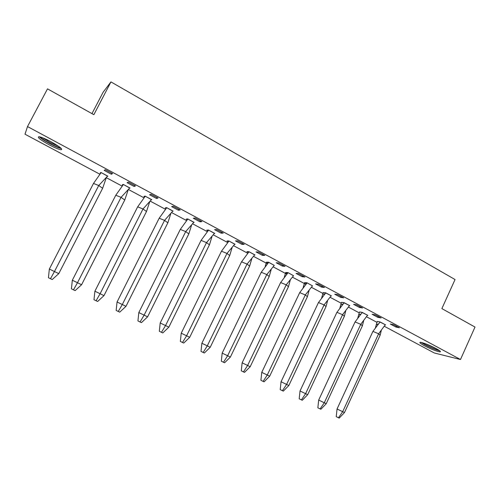 <?xml version="1.0" encoding="UTF-8"?>
<svg xmlns="http://www.w3.org/2000/svg" width="500" height="500" viewBox="0 0 500 500"><rect width="100%" height="100%" fill="white"/><g stroke="black" fill="none" stroke-linecap="round" stroke-linejoin="round"><path stroke-width="0.75" d="M51 141.744C59.881 146.762 63.219 149.438 61.013 149.769C58.6 149.35 54.638 147.688 49.131 144.787C40.244 139.8 36.875 137.106 39.025 136.706C41.45 137.137 45.444 138.812 51 141.744M435.95 348.481C439.894 350.65 441.231 351.788 439.975 351.887C436.506 351.3 431.312 349.244 424.394 345.725C420.406 343.544 419.044 342.394 420.312 342.281C423.75 342.856 428.963 344.925 435.95 348.481M91.962 113.625L103.125 92.219L110.944 81.9L455.05 279.538L441.869 308.594L475 327.056L460.481 359.513L434.288 352.981L384.35 326.287M376.931 322.319L366.581 316.788M359.212 312.85L348.519 307.131M341.2 303.225L330.156 297.319M324.588 294.344L323.963 294.006M322.9 293.438L311.494 287.344M305.85 284.325L304.862 283.8M304.3 283.494L292.519 277.2M286.8 274.144L285.456 273.425M285.387 273.387L273.219 266.881M267.431 263.788L253.594 256.394M247.725 253.256L233.631 245.719M227.681 242.544L213.319 234.869M207.294 231.644L192.656 223.819M186.544 220.556L171.631 212.581M165.431 209.269L150.231 201.137M143.944 197.781L128.444 189.494M122.069 186.088L106.319 177.669M99.794 174.181L25 134.2L27.513 126.556L460.481 359.513M262.356 255.319L264.812 255.438L258.45 252.019L256.044 251.931L262.356 255.319L262.819 254.369M282.431 266.1L285.044 266.319L278.794 262.956L276.225 262.769L282.431 266.1L282.887 265.156M302.162 276.694L304.925 277.006L298.781 273.7L296.062 273.419L302.162 276.694L302.606 275.756M321.556 287.113L324.469 287.506L318.431 284.262L315.562 283.894L321.556 287.113L321.994 286.181M340.619 297.35L343.675 297.831L337.738 294.637L334.725 294.188L340.619 297.35L341.056 296.425M359.369 307.419L362.556 307.981L356.719 304.844L353.575 304.306L359.369 307.419L359.794 306.5M377.8 317.319L381.125 317.962L375.387 314.875L372.106 314.256L377.8 317.319L378.225 316.406M111.363 174.231L112.531 173.581L105.3 169.694L104.194 170.387L111.363 174.231L111.875 173.231M134.125 186.456L135.5 185.931L128.406 182.113L127.094 182.681L134.125 186.456L134.631 185.463M156.475 198.456L158.05 198.05L151.081 194.306L149.569 194.75L156.475 198.456L156.975 197.469M178.419 210.244L180.181 209.95L173.344 206.269L171.637 206.6L178.419 210.244L178.906 209.262M241.925 244.35L244.219 244.369L237.744 240.888L235.5 240.9L241.925 244.35L242.394 243.388M199.969 221.819L201.912 221.631L195.2 218.019L193.312 218.244L199.969 221.819L200.45 220.844M221.131 233.181L223.256 233.1L216.663 229.556L214.594 229.669L221.131 233.181L221.612 232.219M395.931 327.056L399.381 327.775L393.738 324.744L390.331 324.044L395.931 327.056L396.35 326.144M385.294 324.731L378.619 333.787L372.925 331.388L378.575 323.9L380.156 322.088L385.594 324.894L380.106 321.95L377.225 321.463M367.544 315.225L360.744 324.312L355.069 321.931L361.031 314.025L362.325 312.544L367.844 315.387L362.269 312.4L359.506 311.981M194.15 222.375L187.656 218.9L186.188 219.256M187.188 219.794L186.231 219.281M173.15 211.131L166.544 207.594L165.244 208.05M166.081 208.5L165.281 208.069M235.069 244.288L228.8 240.931L227 241.094M228.319 241.794L227.056 241.119M214.788 233.425L208.406 230.012L206.769 230.269M207.931 230.888L206.819 230.294M151.775 199.688L145.05 196.088L143.931 196.65M144.594 197.006L143.963 196.663M130.019 188.038L123.175 184.369L122.238 185.044M122.725 185.3L122.263 185.056M107.181 176.556L107.869 176.175L100.9 172.444L100.156 173.231M349.506 305.562L342.569 314.688L336.919 312.319L343.2 303.981L344.2 302.838L349.806 305.725L344.137 302.694L341.5 302.35M312.475 285.875L306.969 282.787L304.594 282.6M331.169 295.75L324.094 304.9L318.469 302.55L325.081 293.775L325.781 292.975L331.469 295.906L325.706 292.819L323.194 292.556M293.519 275.738L287.919 272.587L285.681 272.481M287.425 273.419L286.75 273.056M274.244 265.425L268.544 262.213L266.45 262.194M268.056 263.056L266.969 262.475M255.006 254.963L248.844 251.663L246.894 251.731M248.356 252.519L246.95 251.762M110.944 81.9L93.863 114.688L47.506 88.856L27.513 126.556M380.2 322L377.212 321.488L375.419 327.819M372.925 331.388L337.05 408.981L342.675 411.706L378.619 333.787L380.138 335.2L381.244 330.625M380.138 335.2L344.462 412.587L342.675 411.706L338.475 417.762L336.231 416.662L337.05 408.981M344.462 412.587L339.2 418.1L338.475 417.762M362.369 312.45L359.494 312.006L357.788 318.031M355.069 321.931L318.688 400.056L324.288 402.769L360.744 324.312L362.394 325.806L363.625 320.869M362.394 325.806L326.219 403.719L324.288 402.769L320.094 408.894L317.863 407.8L318.688 400.056M326.219 403.719L320.881 409.256L320.094 408.894M344.244 302.75L341.488 302.375L339.869 308.081M336.919 312.319L300.025 390.975L305.6 393.675L342.569 314.688L344.363 316.262L345.725 310.944M344.363 316.262L307.681 394.7L305.6 393.675L301.413 399.875L299.194 398.781L300.025 390.975M307.681 394.7L302.262 400.269L301.413 399.875M325.825 292.881L323.181 292.581L321.662 297.956M318.469 302.55L281.05 381.75L286.594 384.431L324.094 304.9L326.037 306.556L327.537 300.85M326.037 306.556L288.831 385.531L286.594 384.431L282.425 390.706L280.212 389.619L281.05 381.75M288.831 385.531L283.331 391.125L282.425 390.706M307.094 282.856L312.488 285.856L305.312 294.95L299.713 292.625L307.05 282.944L304.581 282.631L303.156 287.65M299.713 292.625L261.756 372.362L267.269 375.037L305.312 294.95L307.413 296.694L309.056 290.587M307.413 296.694L269.669 376.213L267.269 375.037L263.106 381.381L260.906 380.3L261.756 372.362M269.669 376.213L264.081 381.838L263.106 381.381M288.05 272.656L293.538 275.706L286.219 284.837L280.644 282.525L288.006 272.75L285.663 272.512L284.35 277.169M280.644 282.525L242.131 362.819L247.619 365.475L286.219 284.837L288.469 286.669L290.275 280.144M288.469 286.669L250.181 366.737L247.619 365.475L243.469 371.9L241.281 370.825L242.131 362.819M250.181 366.737L244.506 372.388L243.469 371.9M268.688 262.288L274.269 265.387L266.8 274.55L261.256 272.262L268.644 262.381L266.438 262.225L265.225 266.506M261.256 272.262L222.175 353.113L227.631 355.756L266.8 274.55L269.212 276.469L271.188 269.519M269.212 276.469L230.362 357.094L227.631 355.756L223.494 362.256L221.319 361.188L222.175 353.113M230.362 357.094L224.6 362.775L223.494 362.256M248.994 251.744L254.669 254.894L247.044 264.088L241.537 261.819L248.95 251.838L246.962 251.594M241.537 261.819L201.875 343.244L207.294 345.863L247.044 264.088L249.625 266.1L251.781 258.712M249.625 266.1L210.206 347.294L207.294 345.863L203.169 352.444L201.012 351.388L201.875 343.244M210.206 347.294L204.35 353L203.169 352.444M228.956 241.012L234.731 244.219L226.956 253.444L221.475 251.2L228.912 241.106L227.081 240.938M221.475 251.2L181.225 333.194L186.606 335.8L226.956 253.444L229.706 255.556L232.05 247.719M229.706 255.556L189.694 337.319L186.606 335.8L182.494 342.463L180.35 341.413L181.225 333.194M189.694 337.319L183.75 343.05L182.494 342.463M208.575 230.1L214.45 233.363L206.513 242.613L201.069 240.394L208.531 230.194L206.856 230.094M201.069 240.394L160.206 322.975L165.55 325.562L206.513 242.613L209.444 244.825L211.988 236.531M209.444 244.825L168.831 327.169L165.55 325.562L161.456 332.312L159.325 331.262L160.206 322.975M168.831 327.169L162.787 332.931L161.456 332.312M187.838 218.994L193.812 222.312L185.712 231.594L180.306 229.4L187.794 219.094L186.287 219.062M180.306 229.4L138.819 312.575L144.125 315.138L185.712 231.594L188.825 233.906L191.581 225.144M188.825 233.906L147.594 316.844L144.125 315.138L140.05 321.975L137.931 320.938L138.819 312.575M147.594 316.844L141.45 322.631L140.05 321.975M166.737 207.694L172.819 211.069L164.544 220.381L159.181 218.212L166.688 207.794L165.356 207.825M159.181 218.212L117.056 301.988L122.312 304.531L164.544 220.381L167.844 222.8L170.825 213.556M167.844 222.8L125.981 306.331L122.312 304.531L118.256 311.45L116.156 310.425L117.056 301.988M125.981 306.331L119.738 312.15L118.256 311.45M145.256 196.194L151.444 199.625L143 208.969L137.675 206.831L145.206 196.287L144.069 196.375M137.675 206.831L94.894 291.206L100.106 293.731L143 208.969L146.494 211.5L149.706 201.762M146.494 211.5L103.981 295.631L100.106 293.731L96.069 300.744L93.987 299.719L94.894 291.206M103.981 295.631L97.631 301.481L96.069 300.744M123.387 184.488L129.694 187.981L121.062 197.35L115.781 195.238L123.344 184.581L122.225 185.075L122.413 184.7M115.781 195.238L72.331 280.238L77.494 282.731L121.062 197.35L124.763 199.994L128.219 189.756M124.763 199.994L81.587 284.738L77.494 282.731L73.475 289.837L71.419 288.825L72.331 280.238M81.587 284.738L75.131 290.619L73.475 289.837M101.125 172.562L107.544 176.119L98.731 185.519L93.5 183.438L101.075 172.662L100.138 173.256L100.394 172.756M93.5 183.438L49.35 269.062L54.462 271.531L98.731 185.519L102.638 188.275L106.35 177.537M102.638 188.275L58.775 273.644L54.462 271.531L50.469 278.731L48.431 277.731L49.35 269.062M58.775 273.644L52.213 279.556L50.469 278.731M438.894 350.206C435.725 349.575 431.294 347.806 425.613 344.9L421.975 342.587M424.65 343.444L436.463 348.762M421.062 342.375L424.888 344.725C430.869 347.806 435.794 349.812 439.669 350.756M60.5 147.762C58.625 147.625 55.081 146.181 49.856 143.444C44.75 140.65 41.612 138.512 40.444 137.031M42.7 137.819L50.294 142.625L58.612 146.337M39.306 136.75C41.112 138.537 44.594 140.831 49.737 143.637C55 146.406 58.869 148.044 61.35 148.544M378.575 323.9L376.206 324.681M361.031 314.025L358.619 314.788M343.2 303.981L340.744 304.719M325.081 293.775L322.581 294.475M306.656 283.394L304.125 284.062M287.919 272.85L285.363 273.463M267.688 262.312L266.294 262.675"/></g></svg>
